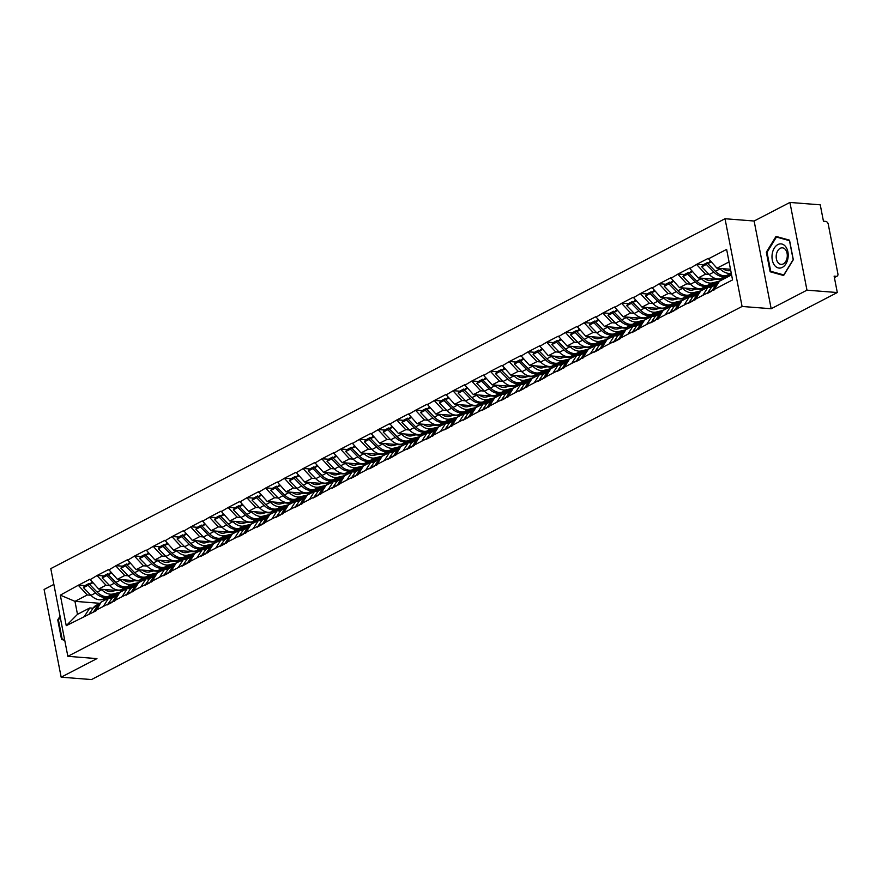 <?xml version="1.0" encoding="UTF-8"?>
<svg xmlns="http://www.w3.org/2000/svg" width="882" height="882" viewBox="0 0 882 882"><rect width="100%" height="100%" fill="white"/><g stroke="black" fill="none" stroke-linecap="round" stroke-linejoin="round"><path stroke-width="1.32" d="M53.868 584.402L44.1 589.463L61.156 677.178L91.496 679.559L837.305 292.537L806.964 290.167L789.919 202.441L754.121 221.018L725.026 218.736L50.792 568.614L67.848 656.329L742.082 306.462L725.026 218.736M789.919 202.441L820.249 204.822L823.446 221.217L825.662 221.393A2.8 1.929 62.6 0 1 828.253 224.193L837.9 273.839A2.8 1.929 62.6 0 1 837.106 276.154L834.394 277.565M100.041 603.321L74.959 601.348L60.318 595.152L66.249 625.68L96.083 610.785L101.198 602.031L108.519 598.228L111.827 598.481M60.318 595.152L78.531 585.13L84.915 585.626M122.609 590.918L98.674 589.044L89.942 579.198L78.531 585.13M90.041 579.728L97.263 575.406L103.646 575.902M141.34 581.194L117.405 579.32L108.673 569.485L97.263 575.406M108.773 570.004L116.005 565.682L122.377 566.178M160.072 571.47L136.148 569.596L127.416 559.761L116.005 565.682M127.515 560.29L134.737 555.958L141.12 556.454M178.814 561.746L154.879 559.883L146.147 550.037L134.737 555.958M146.247 550.566L153.468 546.234L159.851 546.73M197.546 552.033L173.611 550.159L164.879 540.313L153.468 546.234M164.989 540.842L172.21 536.51L178.583 537.017M216.288 542.309L192.353 540.434L183.621 530.589L172.21 536.51M183.721 531.118L190.942 526.786L197.325 527.293M235.02 532.585L211.085 530.71L202.353 520.865L190.942 526.786M202.452 521.394L209.673 517.072L216.057 517.569M253.751 522.861L229.827 520.986L221.084 511.152L209.673 517.072M221.195 511.67L228.416 507.348L234.788 507.845M272.494 513.137L248.559 511.262L239.827 501.428L228.416 507.348M239.926 501.957L247.147 497.624L253.531 498.121M291.225 503.413L267.29 501.538L258.558 491.704L247.147 497.624M258.658 492.233L265.89 487.9L272.262 488.396M309.957 493.7L286.033 491.825L277.29 481.98L265.89 487.9M277.4 482.509L284.621 478.176L291.005 478.683M328.699 483.975L304.764 482.101L296.032 472.256L284.621 478.176M296.132 472.785L303.353 468.452L309.736 468.959M347.431 474.251L323.496 472.377L314.764 462.532L303.353 468.452M314.863 463.061L322.095 458.739L328.468 459.235M366.162 464.527L342.238 462.653L333.495 452.819L322.095 458.739M333.605 453.337L340.827 449.015L347.21 449.511M384.905 454.803L360.97 452.929L352.238 443.095L340.827 449.015M352.337 443.613L359.558 439.291L365.942 439.787M403.636 445.079L379.701 443.205L370.969 433.371L359.558 439.291M371.068 433.9L378.301 429.567L384.673 430.063M422.379 435.355L398.443 433.492L389.712 423.647L378.301 429.567M389.811 424.176L397.032 419.843L403.416 420.35M441.11 425.642L417.175 423.768L408.443 413.923L397.032 419.843M408.542 414.452L415.764 410.119L422.147 410.626M459.842 415.918L435.906 414.044L427.175 404.199L415.764 410.119M427.285 404.728L434.506 400.406L440.879 400.902M478.584 406.194L454.649 404.32L445.917 394.486L434.506 400.406M446.016 395.004L453.238 390.682L459.621 391.178M497.316 396.47L473.38 394.596L464.649 384.761L453.238 390.682M464.748 385.28L471.969 380.958L478.353 381.454M516.047 386.746L492.123 384.872L483.38 375.037L471.969 380.958M483.49 375.567L490.712 371.234L497.095 371.73M534.79 377.022L510.854 375.159L502.123 365.313L490.712 371.234M502.222 365.843L509.443 361.51L515.827 362.006M553.521 367.309L529.586 365.435L520.854 355.589L509.443 361.51M520.953 356.119L528.186 351.786L534.558 352.293M572.253 357.585L548.328 355.711L539.586 345.865L528.186 351.786M539.696 346.394L546.917 342.073L553.301 342.569M590.995 347.861L567.06 345.987L558.328 336.152L546.917 342.073M558.427 336.67L565.649 332.349L572.032 332.845M609.727 338.137L585.791 336.262L577.06 326.428L565.649 332.349M577.159 326.946L584.391 322.625L590.764 323.121M628.458 328.413L604.534 326.538L595.791 316.704L584.391 322.625M595.901 317.233L603.123 312.901L609.506 313.397M647.201 318.689L623.265 316.825L614.534 306.98L603.123 312.901M614.633 307.509L621.854 303.176L628.238 303.673M665.932 308.976L641.997 307.101L633.265 297.256L621.854 303.176M633.364 297.785L640.597 293.452L646.969 293.96M684.675 299.252L660.739 297.377L652.007 287.532L640.597 293.452M652.107 288.061L659.328 283.728L665.712 284.236M703.406 289.528L679.471 287.653L670.739 277.808L659.328 283.728M670.838 278.337L678.06 274.015L684.443 274.511M722.138 279.803L698.213 277.929L689.47 268.095L678.06 274.015M689.581 268.613L696.802 264.291L703.174 264.787M730.494 269.275L716.945 268.205L708.213 258.371L696.802 264.291M708.312 258.9L726.625 249.386L732.556 279.914L714.244 289.417L719.469 281.193L731.586 274.908M95.973 610.256L714.244 289.417M109.611 585.527L106.005 585.24L98.674 589.044M106.005 585.24L97.373 575.924M103.304 606.452L108.519 598.228M128.342 575.803L124.737 575.516L117.405 579.32M114.715 600.532L119.93 592.307L127.262 588.503L130.558 588.757M124.737 575.516L116.104 566.211M122.036 596.728L127.262 588.503M147.074 566.079L143.468 565.803L136.148 569.596M133.447 590.808L138.672 582.583L145.993 578.779L149.29 579.033M143.468 565.803L134.836 556.487M140.778 587.015L145.993 578.779M165.816 556.355L162.211 556.079L154.879 559.883M152.178 581.095L157.404 572.859L164.736 569.055L168.032 569.32M162.211 556.079L153.578 546.763M159.51 577.291L164.736 569.055M184.547 546.631L180.942 546.355L173.611 550.159M170.921 571.371L176.135 563.135L183.467 559.331L186.764 559.596M180.942 546.355L172.31 537.039M178.241 567.567L183.467 559.331M203.279 536.918L199.674 536.631L192.353 540.434M189.652 561.647L194.878 553.411L202.199 549.618L205.495 549.872M199.674 536.631L191.041 527.315M196.984 557.843L202.199 549.618M222.021 527.193L218.416 526.907L211.085 530.71M208.384 551.923L213.609 543.698L220.941 539.894L224.237 540.148M218.416 526.907L209.784 517.591M215.715 548.119L220.941 539.894M240.753 517.469L237.148 517.183L229.827 520.986M227.126 542.198L232.341 533.974L239.672 530.17L242.969 530.424M237.148 517.183L228.515 507.878M234.447 538.395L239.672 530.17M259.495 507.745L255.879 507.459L248.559 511.262M245.858 532.474L251.083 524.25L258.404 520.446L261.7 520.7M255.879 507.459L247.247 498.154M253.189 528.682L258.404 520.446M278.227 498.021L274.622 497.746L267.29 501.538M264.6 522.75L269.815 514.526L277.146 510.722L280.443 510.987M274.622 497.746L265.989 488.43M271.921 518.958L277.146 510.722M296.958 488.297L293.353 488.022L286.033 491.825M283.331 513.037L288.557 504.802L295.878 500.998L299.174 501.263M293.353 488.022L284.721 478.706M290.652 509.234L295.878 500.998M315.701 478.584L312.085 478.298L304.764 482.101M302.063 503.313L307.289 495.078L314.609 491.285L317.906 491.539M312.085 478.298L303.463 468.981M309.395 499.51L314.609 491.285M334.432 468.86L330.827 468.574L323.496 472.377M320.805 493.589L326.02 485.365L333.352 481.561L336.648 481.815M330.827 468.574L322.195 459.257M328.126 489.786L333.352 481.561M353.164 459.136L349.559 458.849L342.238 462.653M339.537 483.865L344.763 475.641L352.083 471.837L355.38 472.091M349.559 458.849L340.926 449.533M346.858 480.062L352.083 471.837M371.906 449.412L368.301 449.125L360.97 452.929M358.268 474.141L363.494 465.917L370.815 462.113L374.122 462.366M368.301 449.125L359.669 439.82M365.6 470.338L370.815 462.113M390.638 439.688L387.033 439.412L379.701 443.205M377.011 464.417L382.226 456.192L389.557 452.389L392.854 452.653M387.033 439.412L378.4 430.096M384.332 460.625L389.557 452.389M409.369 429.964L405.764 429.688L398.443 433.492M395.742 454.704L400.968 446.468L408.289 442.665L411.585 442.929M405.764 429.688L397.132 420.372M403.074 450.9L408.289 442.665M428.112 420.251L424.507 419.964L417.175 423.768M414.474 444.98L419.7 436.744L427.031 432.941L430.328 433.205M424.507 419.964L415.874 410.648M421.805 441.176L427.031 432.941M446.843 410.527L443.238 410.24L435.906 414.044M433.216 435.256L438.431 427.02L445.763 423.228L449.059 423.481M443.238 410.24L434.606 400.924M440.537 431.452L445.763 423.228M465.575 400.803L461.97 400.516L454.649 404.32M451.948 425.532L457.174 417.307L464.494 413.504L467.791 413.757M461.97 400.516L453.337 391.2M459.279 421.728L464.494 413.504M484.317 391.079L480.712 390.792L473.38 394.596M470.679 415.808L475.905 407.583L483.237 403.78L486.533 404.033M480.712 390.792L472.079 381.487M478.011 412.004L483.237 403.78M503.049 381.355L499.444 381.079L492.123 384.872M489.422 406.084L494.637 397.859L501.968 394.056L505.265 394.32M499.444 381.079L490.811 371.763M496.742 402.291L501.968 394.056M521.791 371.631L518.175 371.355L510.854 375.159M508.153 396.371L513.379 388.135L520.7 384.332L523.996 384.596M518.175 371.355L509.542 362.039M515.485 392.567L520.7 384.332M540.523 361.918L536.918 361.631L529.586 365.435M526.896 386.647L532.111 378.411L539.442 374.607L542.739 374.872M536.918 361.631L528.285 352.315M534.216 382.843L539.442 374.607M559.254 352.194L555.649 351.907L548.328 355.711M545.627 376.923L550.853 368.687L558.174 364.894L561.47 365.148M555.649 351.907L547.016 342.591M552.948 373.119L558.174 364.894M577.997 342.47L574.38 342.183L567.06 345.987M564.359 367.199L569.585 358.974L576.905 355.17L580.202 355.424M574.38 342.183L565.759 332.867M571.69 363.395L576.905 355.17M596.728 332.746L593.123 332.459L585.791 336.262M583.101 357.475L588.316 349.25L595.648 345.446L598.944 345.7M593.123 332.459L584.49 323.154M590.422 353.671L595.648 345.446M615.46 323.021L611.854 322.746L604.534 326.538M601.833 347.751L607.059 339.526L614.379 335.722L617.676 335.987M611.854 322.746L603.222 313.43M609.153 343.958L614.379 335.722M634.202 313.297L630.597 313.022L623.265 316.825M620.564 338.038L625.79 329.802L633.111 325.998L636.418 326.263M630.597 313.022L621.964 303.706M627.896 334.234L633.111 325.998M652.934 303.573L649.328 303.298L641.997 307.101M639.307 328.313L644.522 320.078L651.853 316.274L655.15 316.539M649.328 303.298L640.696 293.982M646.627 324.51L651.853 316.274M671.665 293.86L668.06 293.574L660.739 297.377M658.038 318.589L663.264 310.354L670.585 306.561L673.881 306.815M668.06 293.574L659.427 284.258M665.37 314.786L670.585 306.561M690.408 284.136L686.802 283.85L679.471 287.653M676.77 308.865L681.995 300.641L689.327 296.837L692.624 297.091M686.802 283.85L678.17 274.534M684.101 305.062L689.327 296.837M709.139 274.412L705.534 274.126L698.213 277.929M695.512 299.141L700.727 290.917L708.059 287.113L711.355 287.367M705.534 274.126L696.901 264.82M702.833 295.338L708.059 287.113M834.35 277.334L836.334 276.309L834.118 276.132L837.305 292.537M836.334 276.309A2.8 1.929 62.6 0 0 837.106 276.154M729.061 261.921L716.945 268.205M61.156 677.178L96.943 658.611L67.848 656.329M754.121 221.018L771.177 308.733L806.964 290.167M771.177 308.733L742.082 306.462M90.868 595.251L87.263 594.964L74.959 601.348L77.484 614.335L89.788 607.952L93.084 608.205M87.263 594.964L78.63 585.648M84.562 616.176L89.788 607.952M66.249 625.68L77.484 614.335M783.624 275.515L793.315 259.727L789.511 240.169L776.028 236.409L766.337 252.197L770.129 271.755L783.624 275.515M60.042 616.176L57.749 619.903L61.553 639.45L64.739 640.343M773.282 271.998L770.129 271.755M767.075 252.263L766.337 252.197M60.23 617.135L58.444 620.046L62.126 638.987L64.606 639.671L61.553 639.45M58.499 619.958L57.749 619.903M731.553 274.765L724.938 276.375A15.292 10.529 -117.4 0 1 722.347 276.562A15.292 10.529 -117.4 0 1 713.858 272.108L706.339 264.424L701.719 266.827L709.238 274.511A15.292 10.529 -117.4 0 0 717.716 278.966A15.292 10.529 -117.4 0 0 720.318 278.767L727.496 277.025M731.244 273.133L731.123 273.155A15.292 10.529 -117.4 0 1 728.532 273.354A15.292 10.529 -117.4 0 1 720.043 268.9L719.569 268.415M731.476 274.346L726.503 275.559A15.292 10.529 -117.4 0 1 723.902 275.757A15.292 10.529 -117.4 0 1 715.423 271.303L707.904 263.619L710.33 261.072M730.715 270.421L730.142 270.565A12.491 8.6 -117.4 0 1 728.014 270.719A12.491 8.6 -117.4 0 1 722.92 268.679M714.321 289.836L713.119 290.465L717.838 283.739A15.292 10.529 -117.4 0 1 717.959 283.563M711.135 261.943L707.904 263.619M707.011 293.761L711.653 286.948A15.292 10.529 62.6 0 1 714.387 284.511L718.819 282.218A15.292 10.529 -117.4 0 0 716.272 284.544L711.553 291.269L706.934 293.673M708.07 263.321L707.375 262.604L702.756 265.008L701.719 266.827M707.375 262.604L706.339 264.424M715.875 283.739L706.206 286.088A15.292 10.529 -117.4 0 1 703.604 286.286A15.292 10.529 -117.4 0 1 695.126 281.832L687.607 274.148L682.977 276.551L690.496 284.225A15.292 10.529 -117.4 0 0 698.985 288.69A15.292 10.529 -117.4 0 0 701.576 288.491L712.612 285.812M719.569 281.137L712.391 282.879A15.292 10.529 -117.4 0 1 709.789 283.078A15.292 10.529 -117.4 0 1 701.311 278.624L700.837 278.139M717.441 282.935L707.761 285.283A15.292 10.529 -117.4 0 1 705.17 285.481A15.292 10.529 -117.4 0 1 696.681 281.016L689.162 273.332L691.598 270.796M715.523 279.285L711.399 280.289A12.491 8.6 -117.4 0 1 709.282 280.443A12.491 8.6 -117.4 0 1 704.178 278.403M699.106 293.463L694.388 300.189L695.589 299.56M692.392 271.656L689.162 273.332M688.269 303.474L692.921 296.672A15.292 10.529 62.6 0 1 695.655 294.235L700.076 291.942A15.292 10.529 -117.4 0 0 697.541 294.268L692.822 300.994L688.203 303.397M689.338 273.034L688.644 272.329L684.024 274.732L682.977 276.551M688.644 272.329L687.607 274.148M697.144 293.463L687.464 295.812A15.292 10.529 -117.4 0 1 684.873 296.01A15.292 10.529 -117.4 0 1 676.384 291.556L668.865 283.872L664.245 286.264L671.764 293.949A15.292 10.529 -117.4 0 0 680.243 298.414A15.292 10.529 -117.4 0 0 682.844 298.215L693.869 295.536M700.837 290.862L693.649 292.603A15.292 10.529 -117.4 0 1 691.058 292.802A15.292 10.529 -117.4 0 1 682.569 288.348L682.095 287.863M698.709 292.659L689.029 295.007A15.292 10.529 -117.4 0 1 686.439 295.194A15.292 10.529 -117.4 0 1 677.949 290.74L670.43 283.056L672.867 280.52M696.78 289.009L692.668 290.013A12.491 8.6 -117.4 0 1 690.54 290.167A12.491 8.6 -117.4 0 1 685.446 288.116M680.364 303.176L675.645 309.902L676.858 309.284M673.661 281.38L670.43 283.056M669.537 313.198L674.179 306.396A15.292 10.529 62.6 0 1 676.924 303.959L681.345 301.666A15.292 10.529 -117.4 0 0 678.809 303.992L674.091 310.718L669.46 313.121M670.607 282.758L669.912 282.053L665.282 284.456L664.245 286.264M669.912 282.053L668.865 283.872M678.412 303.188L668.732 305.536A15.292 10.529 -117.4 0 1 666.142 305.734A15.292 10.529 -117.4 0 1 657.652 301.28L650.133 293.596L645.514 295.988L653.033 303.673A15.292 10.529 -117.4 0 0 661.511 308.127A15.292 10.529 -117.4 0 0 664.113 307.939L675.138 305.26M682.095 300.586L674.917 302.328A15.292 10.529 -117.4 0 1 672.327 302.526A15.292 10.529 -117.4 0 1 663.837 298.061L663.363 297.587M679.967 302.372L670.298 304.731A15.292 10.529 -117.4 0 1 667.696 304.918A15.292 10.529 -117.4 0 1 659.218 300.464L651.699 292.78L654.124 290.244M678.049 298.733L673.925 299.726A12.491 8.6 -117.4 0 1 671.808 299.891A12.491 8.6 -117.4 0 1 666.715 297.84M661.632 312.901L656.914 319.626L658.115 319.008M654.929 291.104L651.699 292.78M650.806 322.922L655.447 316.109A15.292 10.529 62.6 0 1 658.181 313.683L662.614 311.379A15.292 10.529 -117.4 0 0 660.067 313.716L655.348 320.442L650.729 322.834M651.864 292.482L651.17 291.777L646.55 294.18L645.514 295.988M651.17 291.777L650.133 293.596M659.67 312.912L650.001 315.26A15.292 10.529 -117.4 0 1 647.399 315.458A15.292 10.529 -117.4 0 1 638.921 310.993L631.402 303.309L626.771 305.712L634.29 313.397A15.292 10.529 -117.4 0 0 642.78 317.851A15.292 10.529 -117.4 0 0 645.37 317.663L656.406 314.973M663.363 310.31L656.186 312.052A15.292 10.529 -117.4 0 1 653.584 312.239A15.292 10.529 -117.4 0 1 645.106 307.785L644.632 307.3M661.235 312.096L651.555 314.444A15.292 10.529 -117.4 0 1 648.965 314.642A15.292 10.529 -117.4 0 1 640.475 310.188L632.956 302.504L635.393 299.968M659.317 308.457L655.194 309.45A12.491 8.6 -117.4 0 1 653.077 309.615A12.491 8.6 -117.4 0 1 647.972 307.564M642.901 322.625L638.182 329.35L639.384 328.721M636.187 300.828L632.956 302.504M632.063 332.646L636.716 325.833A15.292 10.529 62.6 0 1 639.45 323.407L643.871 321.103A15.292 10.529 -117.4 0 0 641.335 323.44L636.617 330.166L631.997 332.558M633.133 302.206L632.438 301.501L627.819 303.893L626.771 305.712M632.438 301.501L631.402 303.309M640.938 322.636L631.258 324.984A15.292 10.529 -117.4 0 1 628.668 325.171A15.292 10.529 -117.4 0 1 620.178 320.717L612.659 313.033L608.04 315.436L615.559 323.121A15.292 10.529 -117.4 0 0 624.037 327.575A15.292 10.529 -117.4 0 0 626.639 327.376L637.664 324.697M644.632 320.023L637.443 321.776A15.292 10.529 -117.4 0 1 634.853 321.963A15.292 10.529 -117.4 0 1 626.363 317.509L625.889 317.024M642.493 321.82L632.824 324.168A15.292 10.529 -117.4 0 1 630.222 324.367A15.292 10.529 -117.4 0 1 621.744 319.912L614.225 312.228L616.65 309.692M640.575 318.17L636.462 319.174A12.491 8.6 -117.4 0 1 634.334 319.339A12.491 8.6 -117.4 0 1 629.241 317.288M620.652 338.445L619.44 339.074L624.158 332.349A15.292 10.529 -117.4 0 1 624.28 332.172M617.455 310.552L614.225 312.228M613.332 342.37L617.973 335.557A15.292 10.529 62.6 0 1 620.719 333.12L625.14 330.827M614.39 311.93L613.707 311.225L609.076 313.617L608.04 315.436M613.707 311.225L612.659 313.033M617.951 339.967L622.604 333.153A15.292 10.529 -117.4 0 1 625.14 330.838M617.885 339.879L613.255 342.282M774.451 265.195A12.128 8.081 -85.5 0 0 785.928 263.839A12.128 8.081 -85.5 0 0 785.752 246.773A12.128 8.081 -85.5 0 0 774.275 248.129A12.128 8.081 -85.5 0 0 774.451 265.195M777.869 262.417A8.302 5.535 -85.5 0 0 781.088 264.391A8.302 5.535 -85.5 0 0 786.755 259.176A8.302 5.535 -85.5 0 0 785.608 249.804A8.302 5.535 -85.5 0 0 782.389 247.842A8.302 5.535 -85.5 0 0 776.722 253.046A8.302 5.535 -85.5 0 0 777.869 262.417M776.425 237.037L789.489 240.687L793.172 259.628L783.778 274.919L770.714 271.281L767.031 252.34L776.425 237.037L779.004 237.247M622.207 332.349L612.527 334.708A15.292 10.529 -117.4 0 1 609.925 334.895A15.292 10.529 -117.4 0 1 601.447 330.441L593.928 322.757L589.308 325.16L596.816 332.845A15.292 10.529 -117.4 0 0 605.306 337.299A15.292 10.529 -117.4 0 0 607.896 337.1L618.932 334.421M625.889 329.747L618.712 331.489A15.292 10.529 -117.4 0 1 616.11 331.687A15.292 10.529 -117.4 0 1 607.632 327.233L607.158 326.748M623.761 331.544L614.081 333.892A15.292 10.529 -117.4 0 1 611.491 334.091A15.292 10.529 -117.4 0 1 603.001 329.636L595.493 321.952L597.919 319.405M621.843 327.895L617.72 328.898A12.491 8.6 -117.4 0 1 615.603 329.052A12.491 8.6 -117.4 0 1 610.509 327.013M601.91 348.17L600.708 348.798L605.427 342.073A15.292 10.529 -117.4 0 1 605.548 341.896M598.724 320.276L595.493 321.952M594.6 352.094L599.242 345.281A15.292 10.529 62.6 0 1 601.976 342.844L606.408 340.551M595.659 321.654L594.964 320.938L590.345 323.341L589.308 325.16M594.964 320.938L593.928 322.757M599.22 349.691L603.861 342.877A15.292 10.529 -117.4 0 1 606.397 340.562M599.143 349.603L594.523 352.006M603.464 342.073L593.795 344.421A15.292 10.529 -117.4 0 1 591.194 344.619A15.292 10.529 -117.4 0 1 582.715 340.165L575.196 332.481L570.566 334.884L578.085 342.569A15.292 10.529 -117.4 0 0 586.574 347.023A15.292 10.529 -117.4 0 0 589.165 346.824L600.201 344.145M607.158 339.471L599.981 341.213A15.292 10.529 -117.4 0 1 597.379 341.411A15.292 10.529 -117.4 0 1 588.9 336.957L588.426 336.472M605.03 341.268L595.35 343.616A15.292 10.529 -117.4 0 1 592.759 343.815A15.292 10.529 -117.4 0 1 584.27 339.35L576.751 331.676L579.187 329.129M603.112 337.619L598.988 338.622A12.491 8.6 -117.4 0 1 596.871 338.776A12.491 8.6 -117.4 0 1 591.767 336.737M583.178 357.894L581.977 358.522L586.684 351.797A15.292 10.529 -117.4 0 1 586.817 351.62M579.981 329.989L576.751 331.676M575.858 361.807L580.499 355.005A15.292 10.529 62.6 0 1 583.245 352.568L587.666 350.275A15.292 10.529 -117.4 0 0 585.13 352.602L580.411 359.327L575.792 361.73M576.927 331.367L576.233 330.662L571.613 333.065L570.566 334.884M576.233 330.662L575.196 332.481M584.733 351.797L575.053 354.145A15.292 10.529 -117.4 0 1 572.462 354.344A15.292 10.529 -117.4 0 1 563.973 349.889L556.454 342.205L551.834 344.597L559.353 352.282A15.292 10.529 -117.4 0 0 567.832 356.747A15.292 10.529 -117.4 0 0 570.433 356.548L581.458 353.869M588.426 349.195L581.238 350.937A15.292 10.529 -117.4 0 1 578.647 351.135A15.292 10.529 -117.4 0 1 570.158 346.681L569.684 346.196M586.287 350.992L576.619 353.34A15.292 10.529 -117.4 0 1 574.017 353.528A15.292 10.529 -117.4 0 1 565.538 349.074L558.019 341.389L560.445 338.853M584.369 347.343L580.257 348.346A12.491 8.6 -117.4 0 1 578.129 348.5A12.491 8.6 -117.4 0 1 573.035 346.45M564.447 367.618L563.234 368.246L567.953 361.51A15.292 10.529 -117.4 0 1 568.074 361.344M561.25 339.713L558.019 341.389M557.126 371.531L561.768 364.729A15.292 10.529 62.6 0 1 564.513 362.293L568.934 359.999A15.292 10.529 -117.4 0 0 566.387 362.326L561.68 369.051L557.049 371.454M558.185 341.091L557.501 340.386L552.871 342.789L551.834 344.597M557.501 340.386L556.454 342.205M565.99 361.521L556.322 363.869A15.292 10.529 -117.4 0 1 553.72 364.068A15.292 10.529 -117.4 0 1 545.241 359.613L537.722 351.929L533.092 354.321L540.611 362.006A15.292 10.529 -117.4 0 0 549.1 366.46A15.292 10.529 -117.4 0 0 551.691 366.273L562.727 363.593M569.684 358.919L562.507 360.661A15.292 10.529 -117.4 0 1 559.905 360.859A15.292 10.529 -117.4 0 1 551.426 356.394L550.952 355.92M567.556 360.705L557.876 363.064A15.292 10.529 -117.4 0 1 555.285 363.252A15.292 10.529 -117.4 0 1 546.796 358.798L539.277 351.113L541.713 348.577M565.638 357.067L561.514 358.07A12.491 8.6 -117.4 0 1 559.397 358.224A12.491 8.6 -117.4 0 1 554.304 356.174M549.221 371.234L544.503 377.959L545.704 377.342M542.518 349.437L539.277 351.113M538.395 381.256L543.036 374.442A15.292 10.529 62.6 0 1 545.771 372.017L550.192 369.723A15.292 10.529 -117.4 0 0 547.656 372.05L542.937 378.775L538.318 381.167M539.453 350.815L538.759 350.11L534.139 352.513L533.092 354.321M538.759 350.11L537.722 351.929M547.259 371.245L537.579 373.593A15.292 10.529 -117.4 0 1 534.988 373.792A15.292 10.529 -117.4 0 1 526.499 369.326L518.991 361.653L514.36 364.046L521.879 371.73A15.292 10.529 -117.4 0 0 530.369 376.184A15.292 10.529 -117.4 0 0 532.96 375.997L543.996 373.318M550.952 368.643L543.764 370.385A15.292 10.529 -117.4 0 1 541.173 370.572A15.292 10.529 -117.4 0 1 532.684 366.118L532.21 365.633M548.825 370.429L539.145 372.777A15.292 10.529 -117.4 0 1 536.554 372.976A15.292 10.529 -117.4 0 1 528.064 368.522L520.545 360.837L522.982 358.301M546.906 366.791L542.783 367.783A12.491 8.6 -117.4 0 1 540.666 367.948A12.491 8.6 -117.4 0 1 535.561 365.898M530.479 380.958L525.76 387.683L526.973 387.055M523.776 359.161L520.545 360.837M519.652 390.98L524.294 384.166A15.292 10.529 62.6 0 1 527.039 381.741L531.46 379.436A15.292 10.529 -117.4 0 0 528.924 381.774L524.206 388.499L519.575 390.891M520.722 360.54L520.027 359.834L515.397 362.226L514.36 364.046M520.027 359.834L518.991 361.653M528.527 380.969L518.848 383.317A15.292 10.529 -117.4 0 1 516.257 383.505A15.292 10.529 -117.4 0 1 507.767 379.051L500.248 371.366L495.629 373.77L503.148 381.454A15.292 10.529 -117.4 0 0 511.626 385.908A15.292 10.529 -117.4 0 0 514.228 385.71L525.253 383.031M532.221 378.356L525.033 380.109A15.292 10.529 -117.4 0 1 522.442 380.296A15.292 10.529 -117.4 0 1 513.952 375.842L513.478 375.357M530.082 380.153L520.413 382.501A15.292 10.529 -117.4 0 1 517.811 382.7A15.292 10.529 -117.4 0 1 509.333 378.246L501.814 370.561L504.239 368.026M528.164 376.504L524.051 377.507A12.491 8.6 -117.4 0 1 521.923 377.672A12.491 8.6 -117.4 0 1 516.83 375.622M511.747 390.682L507.029 397.407L508.23 396.779M505.044 368.885L501.814 370.561M500.921 400.704L505.562 393.89A15.292 10.529 62.6 0 1 508.308 391.454L512.729 389.16A15.292 10.529 -117.4 0 0 510.182 391.487L505.463 398.223L500.844 400.615M501.979 370.264L501.296 369.558L496.665 371.95L495.629 373.77M501.296 369.558L500.248 371.366M509.785 390.682L500.116 393.041A15.292 10.529 -117.4 0 1 497.514 393.229A15.292 10.529 -117.4 0 1 489.036 388.775L481.517 381.09L476.886 383.494L484.405 391.178A15.292 10.529 -117.4 0 0 492.895 395.632A15.292 10.529 -117.4 0 0 495.486 395.434L506.522 392.755M513.478 388.08L506.301 389.822A15.292 10.529 -117.4 0 1 503.699 390.02A15.292 10.529 -117.4 0 1 495.221 385.566L494.747 385.081M511.351 389.877L501.671 392.225A15.292 10.529 -117.4 0 1 499.08 392.424A15.292 10.529 -117.4 0 1 490.59 387.97L483.071 380.285L485.508 377.739M509.432 386.228L505.309 387.231A12.491 8.6 -117.4 0 1 503.192 387.385A12.491 8.6 -117.4 0 1 498.087 385.346M493.016 400.406L488.297 407.131L489.499 406.503M486.302 378.61L483.071 380.285M482.178 410.428L486.831 403.614A15.292 10.529 62.6 0 1 489.565 401.178L493.986 398.885A15.292 10.529 -117.4 0 0 491.45 401.211L486.732 407.936L482.112 410.339M483.248 379.988L482.553 379.271L477.934 381.674L476.886 383.494M482.553 379.271L481.517 381.09M491.053 400.406L481.374 402.754A15.292 10.529 -117.4 0 1 478.783 402.953A15.292 10.529 -117.4 0 1 470.293 398.499L462.774 390.814L458.155 393.218L465.674 400.902A15.292 10.529 -117.4 0 0 474.163 405.356A15.292 10.529 -117.4 0 0 476.754 405.158L487.779 402.479M494.747 397.804L487.559 399.546A15.292 10.529 -117.4 0 1 484.968 399.744A15.292 10.529 -117.4 0 1 476.478 395.29L476.004 394.805M492.619 399.601L482.939 401.949A15.292 10.529 -117.4 0 1 480.348 402.148A15.292 10.529 -117.4 0 1 471.859 397.683L464.34 390.009L466.776 387.463M490.69 395.952L486.577 396.955A12.491 8.6 -117.4 0 1 484.461 397.109A12.491 8.6 -117.4 0 1 479.356 395.07M470.768 416.227L469.555 416.855L474.273 410.13A15.292 10.529 -117.4 0 1 474.395 409.954M467.57 388.323L464.34 390.009M463.447 420.141L468.088 413.338A15.292 10.529 62.6 0 1 470.834 410.902L475.255 408.609A15.292 10.529 -117.4 0 0 472.719 410.935L468 417.66L463.37 420.064M464.516 389.701L463.822 388.995L459.191 391.399L458.155 393.218M463.822 388.995L462.774 390.814M472.322 410.13L462.642 412.478A15.292 10.529 -117.4 0 1 460.051 412.677A15.292 10.529 -117.4 0 1 451.562 408.223L444.043 400.538L439.423 402.942L446.942 410.615A15.292 10.529 -117.4 0 0 455.421 415.08A15.292 10.529 -117.4 0 0 458.023 414.882L469.048 412.203M476.015 407.528L468.827 409.27A15.292 10.529 -117.4 0 1 466.236 409.469A15.292 10.529 -117.4 0 1 457.747 405.014L457.273 404.529M473.877 409.325L464.208 411.673A15.292 10.529 -117.4 0 1 461.606 411.861A15.292 10.529 -117.4 0 1 453.127 407.407L445.608 399.722L448.034 397.187M471.958 405.676L467.846 406.679A12.491 8.6 -117.4 0 1 465.718 406.834A12.491 8.6 -117.4 0 1 460.625 404.783M452.025 425.951L450.823 426.579L455.542 419.854A15.292 10.529 -117.4 0 1 455.663 419.678M448.839 398.047L445.608 399.722M444.715 429.865L449.357 423.062A15.292 10.529 62.6 0 1 452.091 420.626L456.523 418.333M445.774 399.425L445.079 398.719L440.46 401.123L439.423 402.942M445.079 398.719L444.043 400.538M449.335 427.472L453.976 420.659A15.292 10.529 -117.4 0 1 456.512 418.333M449.258 427.384L444.638 429.788M453.58 419.854L443.911 422.202A15.292 10.529 -117.4 0 1 441.309 422.401A15.292 10.529 -117.4 0 1 432.83 417.947L425.311 410.262L420.681 412.655L428.2 420.339A15.292 10.529 -117.4 0 0 436.689 424.793A15.292 10.529 -117.4 0 0 439.28 424.606L450.316 421.927M457.273 417.252L450.096 418.994A15.292 10.529 -117.4 0 1 447.494 419.193A15.292 10.529 -117.4 0 1 439.015 414.727L438.541 414.253M455.145 419.038L445.465 421.398A15.292 10.529 -117.4 0 1 442.874 421.585A15.292 10.529 -117.4 0 1 434.385 417.131L426.866 409.446L429.302 406.911M453.227 415.4L449.103 416.403A12.491 8.6 -117.4 0 1 446.987 416.558A12.491 8.6 -117.4 0 1 441.882 414.507M436.81 429.567L432.092 436.292L433.294 435.675M430.096 407.771L426.866 409.446M425.973 439.589L430.625 432.775A15.292 10.529 62.6 0 1 433.36 430.35L437.781 428.057A15.292 10.529 -117.4 0 0 435.245 430.383L430.526 437.108L425.907 439.501M427.042 409.149L426.348 408.443L421.728 410.847L420.681 412.655M426.348 408.443L425.311 410.262M434.848 429.578L425.168 431.926A15.292 10.529 -117.4 0 1 422.577 432.125A15.292 10.529 -117.4 0 1 414.088 427.66L406.569 419.986L401.949 422.379L409.469 430.063A15.292 10.529 -117.4 0 0 417.947 434.517A15.292 10.529 -117.4 0 0 420.549 434.33L431.574 431.651M438.541 426.976L431.353 428.718A15.292 10.529 -117.4 0 1 428.762 428.917A15.292 10.529 -117.4 0 1 420.273 424.451L419.799 423.966M436.414 428.762L426.734 431.111A15.292 10.529 -117.4 0 1 424.132 431.309A15.292 10.529 -117.4 0 1 415.654 426.855L408.134 419.171L410.571 416.635M434.484 425.124L430.372 426.116A12.491 8.6 -117.4 0 1 428.244 426.282A12.491 8.6 -117.4 0 1 423.151 424.231M414.562 445.388L413.349 446.016L418.068 439.291A15.292 10.529 -117.4 0 1 418.189 439.126M411.365 417.495L408.134 419.171M407.241 449.313L411.883 442.499A15.292 10.529 62.6 0 1 414.628 440.074L419.049 437.77M408.311 418.873L407.616 418.167L402.986 420.56L401.949 422.379M407.616 418.167L406.569 419.986M411.861 446.909L416.513 440.107A15.292 10.529 -117.4 0 1 419.049 437.781M411.795 446.832L407.164 449.225M416.117 439.302L406.437 441.65A15.292 10.529 -117.4 0 1 403.846 441.838A15.292 10.529 -117.4 0 1 395.357 437.384L387.837 429.699L383.218 432.103L390.737 439.787A15.292 10.529 -117.4 0 0 399.215 444.241A15.292 10.529 -117.4 0 0 401.817 444.043L412.842 441.364M419.799 436.689L412.622 438.442A15.292 10.529 -117.4 0 1 410.031 438.63A15.292 10.529 -117.4 0 1 401.542 434.176L401.067 433.69M417.671 438.486L408.002 440.835A15.292 10.529 -117.4 0 1 405.4 441.033A15.292 10.529 -117.4 0 1 396.922 436.579L389.403 428.895L391.828 426.359M415.753 434.837L411.629 435.84A12.491 8.6 -117.4 0 1 409.513 436.006A12.491 8.6 -117.4 0 1 404.419 433.955M399.337 449.015L394.618 455.74L395.82 455.112M392.633 427.219L389.403 428.895M388.51 459.037L393.152 452.223A15.292 10.529 62.6 0 1 395.886 449.787L400.318 447.494A15.292 10.529 -117.4 0 0 397.771 449.831L393.052 456.556L388.433 458.949M389.568 428.597L388.874 427.891L384.254 430.284L383.218 432.103M388.874 427.891L387.837 429.699M397.374 449.015L387.705 451.375A15.292 10.529 -117.4 0 1 385.103 451.562A15.292 10.529 -117.4 0 1 376.625 447.108L369.106 439.423L364.475 441.827L371.995 449.511A15.292 10.529 -117.4 0 0 380.484 453.965A15.292 10.529 -117.4 0 0 383.075 453.767L394.111 451.088M401.067 446.413L393.89 448.166A15.292 10.529 -117.4 0 1 391.288 448.354A15.292 10.529 -117.4 0 1 382.81 443.9L382.336 443.414M398.94 448.21L389.26 450.559A15.292 10.529 -117.4 0 1 386.669 450.757A15.292 10.529 -117.4 0 1 378.18 446.303L370.661 438.619L373.097 436.083M397.021 444.561L392.898 445.564A12.491 8.6 -117.4 0 1 390.781 445.73A12.491 8.6 -117.4 0 1 385.677 443.679M380.594 458.739L375.886 465.464L377.088 464.836M373.891 436.943L370.661 438.619M369.767 468.761L374.409 461.947A15.292 10.529 62.6 0 1 377.154 459.511L381.575 457.218A15.292 10.529 -117.4 0 0 379.04 459.544L374.321 466.269L369.701 468.673M370.837 438.321L370.142 437.604L365.523 440.008L364.475 441.827M370.142 437.604L369.106 439.423M378.643 458.739L368.963 461.088A15.292 10.529 -117.4 0 1 366.372 461.286A15.292 10.529 -117.4 0 1 357.883 456.832L350.363 449.147L345.744 451.551L353.263 459.235A15.292 10.529 -117.4 0 0 361.741 463.689A15.292 10.529 -117.4 0 0 364.343 463.491L375.368 460.812M382.336 456.137L375.148 457.879A15.292 10.529 -117.4 0 1 372.557 458.078A15.292 10.529 -117.4 0 1 364.068 453.624L363.593 453.139M380.197 457.934L370.528 460.283A15.292 10.529 -117.4 0 1 367.926 460.481A15.292 10.529 -117.4 0 1 359.448 456.016L351.929 448.343L354.355 445.796M378.279 454.285L374.166 455.288A12.491 8.6 -117.4 0 1 372.039 455.443A12.491 8.6 -117.4 0 1 366.945 453.403M361.863 468.463L357.144 475.189L358.357 474.56M355.159 446.667L351.929 448.343M351.036 478.474L355.678 471.672A15.292 10.529 62.6 0 1 358.423 469.235L362.844 466.942A15.292 10.529 -117.4 0 0 360.308 469.268L355.589 475.993L350.959 478.397M352.094 448.034L351.411 447.328L346.78 449.732L345.744 451.551M351.411 447.328L350.363 449.147M359.911 468.463L350.231 470.812A15.292 10.529 -117.4 0 1 347.629 471.01A15.292 10.529 -117.4 0 1 339.151 466.556L331.632 458.872L327.013 461.275L334.521 468.948A15.292 10.529 -117.4 0 0 343.01 473.413A15.292 10.529 -117.4 0 0 345.601 473.215L356.637 470.536M363.593 465.861L356.416 467.603A15.292 10.529 -117.4 0 1 353.814 467.802A15.292 10.529 -117.4 0 1 345.336 463.348L344.862 462.863M361.466 467.658L351.786 470.007A15.292 10.529 -117.4 0 1 349.195 470.205A15.292 10.529 -117.4 0 1 340.706 465.74L333.198 458.056L335.623 455.52M359.547 464.009L355.424 465.012A12.491 8.6 -117.4 0 1 353.307 465.167A12.491 8.6 -117.4 0 1 348.214 463.127M343.131 478.187L338.412 484.913L339.614 484.284M336.428 456.38L333.198 458.056M332.305 488.198L336.946 481.396A15.292 10.529 62.6 0 1 339.68 478.959L344.112 476.666A15.292 10.529 -117.4 0 0 341.566 478.992L336.847 485.717L332.227 488.121M333.363 457.758L332.668 457.052L328.049 459.456L327.013 461.275M332.668 457.052L331.632 458.872M341.169 478.187L331.489 480.536A15.292 10.529 -117.4 0 1 328.898 480.734A15.292 10.529 -117.4 0 1 320.42 476.28L312.901 468.596L308.27 470.988L315.789 478.672A15.292 10.529 -117.4 0 0 324.278 483.127A15.292 10.529 -117.4 0 0 326.869 482.939L337.905 480.26M344.862 475.585L337.685 477.327A15.292 10.529 -117.4 0 1 335.083 477.526A15.292 10.529 -117.4 0 1 326.605 473.072L326.131 472.587M342.734 477.371L333.054 479.731A15.292 10.529 -117.4 0 1 330.463 479.918A15.292 10.529 -117.4 0 1 321.974 475.464L314.455 467.78L316.892 465.244M340.816 473.733L336.692 474.737A12.491 8.6 -117.4 0 1 334.576 474.891A12.491 8.6 -117.4 0 1 329.471 472.84M320.883 494.008L319.681 494.626L324.389 487.9A15.292 10.529 -117.4 0 1 324.521 487.735M317.685 466.104L314.455 467.78M313.562 497.922L318.204 491.12A15.292 10.529 62.6 0 1 320.949 488.683L325.37 486.39A15.292 10.529 -117.4 0 0 322.834 488.716L318.115 495.441L313.496 497.845M314.631 467.482L313.937 466.776L309.317 469.18L308.27 470.988M313.937 466.776L312.901 468.596M322.437 487.911L312.757 490.26A15.292 10.529 -117.4 0 1 310.166 490.458A15.292 10.529 -117.4 0 1 301.677 485.993L294.158 478.32L289.539 480.712L297.058 488.396A15.292 10.529 -117.4 0 0 305.536 492.851A15.292 10.529 -117.4 0 0 308.138 492.663L319.163 489.984M326.131 485.309L318.942 487.051A15.292 10.529 -117.4 0 1 316.351 487.25A15.292 10.529 -117.4 0 1 307.862 482.785L307.388 482.3M323.992 487.096L314.323 489.455A15.292 10.529 -117.4 0 1 311.721 489.642A15.292 10.529 -117.4 0 1 303.243 485.188L295.724 477.504L298.149 474.968M322.073 483.457L317.961 484.45A12.491 8.6 -117.4 0 1 315.833 484.615A12.491 8.6 -117.4 0 1 310.74 482.564M302.151 503.721L300.938 504.35L305.657 497.624A15.292 10.529 -117.4 0 1 305.778 497.459M298.954 475.828L295.724 477.504M294.831 507.646L299.472 500.833A15.292 10.529 62.6 0 1 302.217 498.407L306.638 496.103M295.889 477.206L295.205 476.5L290.575 478.893L289.539 480.712M295.205 476.5L294.158 478.32M299.45 505.243L304.092 498.44A15.292 10.529 -117.4 0 1 306.627 496.114M299.384 505.166L294.753 507.558M303.695 497.635L294.026 499.984A15.292 10.529 -117.4 0 1 291.424 500.182A15.292 10.529 -117.4 0 1 282.946 495.717L275.427 488.033L270.796 490.436L278.315 498.121A15.292 10.529 -117.4 0 0 286.804 502.575A15.292 10.529 -117.4 0 0 289.395 502.376L300.431 499.697M307.388 495.023L300.211 496.775A15.292 10.529 -117.4 0 1 297.609 496.963A15.292 10.529 -117.4 0 1 289.131 492.509L288.657 492.024M305.26 496.82L295.58 499.168A15.292 10.529 -117.4 0 1 292.989 499.366A15.292 10.529 -117.4 0 1 284.5 494.912L276.981 487.228L279.418 484.692M303.342 493.181L299.219 494.174A12.491 8.6 -117.4 0 1 297.102 494.339A12.491 8.6 -117.4 0 1 292.008 492.288M286.926 507.348L282.207 514.074L283.409 513.445M280.222 485.552L276.981 487.228M276.088 517.37L280.741 510.557A15.292 10.529 62.6 0 1 283.475 508.12L287.896 505.827A15.292 10.529 -117.4 0 0 285.36 508.164L280.641 514.89L276.022 517.282M277.157 486.93L276.463 486.225L271.843 488.617L270.796 490.436M276.463 486.225L275.427 488.033M284.963 507.348L275.283 509.708A15.292 10.529 -117.4 0 1 272.692 509.895A15.292 10.529 -117.4 0 1 264.203 505.441L256.684 497.757L252.065 500.16L259.584 507.845A15.292 10.529 -117.4 0 0 268.073 512.299A15.292 10.529 -117.4 0 0 270.664 512.1L281.7 509.421M288.657 504.747L281.468 506.5A15.292 10.529 -117.4 0 1 278.877 506.687A15.292 10.529 -117.4 0 1 270.388 502.233L269.914 501.748M286.529 506.544L276.849 508.892A15.292 10.529 -117.4 0 1 274.258 509.09A15.292 10.529 -117.4 0 1 265.769 504.636L258.25 496.952L260.686 494.416M284.599 502.894L280.487 503.898A12.491 8.6 -117.4 0 1 278.37 504.063A12.491 8.6 -117.4 0 1 273.266 502.012M264.677 523.169L263.464 523.798L268.183 517.072A15.292 10.529 -117.4 0 1 268.315 516.896M261.48 495.276L258.25 496.952M257.357 527.094L261.998 520.281A15.292 10.529 62.6 0 1 264.743 517.844L269.164 515.551M258.426 496.654L257.731 495.949L253.101 498.341L252.065 500.16M257.731 495.949L256.684 497.757M261.987 524.691L266.629 517.877A15.292 10.529 -117.4 0 1 269.164 515.562M261.91 524.603L257.279 527.006M266.232 517.072L256.552 519.432A15.292 10.529 -117.4 0 1 253.961 519.619A15.292 10.529 -117.4 0 1 245.472 515.165L237.953 507.481L233.333 509.884L240.852 517.569A15.292 10.529 -117.4 0 0 249.33 522.023A15.292 10.529 -117.4 0 0 251.932 521.824L262.957 519.145M269.925 514.471L262.737 516.213A15.292 10.529 -117.4 0 1 260.146 516.411A15.292 10.529 -117.4 0 1 251.657 511.957L251.183 511.472M267.786 516.268L258.117 518.616A15.292 10.529 -117.4 0 1 255.515 518.814A15.292 10.529 -117.4 0 1 247.037 514.349L239.518 506.676L241.944 504.129M265.868 512.618L261.756 513.622A12.491 8.6 -117.4 0 1 259.628 513.776A12.491 8.6 -117.4 0 1 254.534 511.736M249.452 526.797L244.733 533.522L245.935 532.893M242.748 505L239.518 506.676M238.625 536.818L243.267 530.005A15.292 10.529 62.6 0 1 246.012 527.568L250.433 525.275A15.292 10.529 -117.4 0 0 247.886 527.601L243.167 534.327L238.548 536.73M239.684 506.367L239 505.662L234.369 508.065L233.333 509.884M239 505.662L237.953 507.481M247.489 526.797L237.82 529.145A15.292 10.529 -117.4 0 1 235.218 529.343A15.292 10.529 -117.4 0 1 226.74 524.889L219.221 517.205L214.591 519.608L222.11 527.282A15.292 10.529 -117.4 0 0 230.599 531.747A15.292 10.529 -117.4 0 0 233.19 531.548L244.226 528.869M251.183 524.195L244.005 525.937A15.292 10.529 -117.4 0 1 241.403 526.135A15.292 10.529 -117.4 0 1 232.925 521.681L232.451 521.196M249.055 525.992L239.375 528.34A15.292 10.529 -117.4 0 1 236.784 528.538A15.292 10.529 -117.4 0 1 228.295 524.073L220.776 516.389L223.212 513.853M247.136 522.342L243.013 523.346A12.491 8.6 -117.4 0 1 240.896 523.5A12.491 8.6 -117.4 0 1 235.792 521.46M230.72 536.521L226.001 543.246L227.203 542.617M224.006 514.713L220.776 516.389M219.883 546.531L224.535 539.729A15.292 10.529 62.6 0 1 227.269 537.292L231.69 534.999A15.292 10.529 -117.4 0 0 229.155 537.325L224.436 544.051L219.816 546.454M220.952 516.091L220.257 515.386L215.638 517.789L214.591 519.608M220.257 515.386L219.221 517.205M228.758 536.521L219.078 538.869A15.292 10.529 -117.4 0 1 216.487 539.067A15.292 10.529 -117.4 0 1 207.998 534.613L200.479 526.929L195.859 529.321L203.378 537.006A15.292 10.529 -117.4 0 0 211.867 541.471A15.292 10.529 -117.4 0 0 214.458 541.272L225.483 538.593M232.451 533.919L225.263 535.661A15.292 10.529 -117.4 0 1 222.672 535.859A15.292 10.529 -117.4 0 1 214.183 531.405L213.709 530.92M230.323 535.716L220.643 538.064A15.292 10.529 -117.4 0 1 218.052 538.252A15.292 10.529 -117.4 0 1 209.563 533.797L202.044 526.113L204.481 523.577M228.394 532.067L224.282 533.07A12.491 8.6 -117.4 0 1 222.165 533.224A12.491 8.6 -117.4 0 1 217.06 531.173M211.978 546.234L207.259 552.959L208.472 552.341M205.274 524.437L202.044 526.113M201.151 556.255L205.793 549.453A15.292 10.529 62.6 0 1 208.538 547.016L212.959 544.723A15.292 10.529 -117.4 0 0 210.423 547.049L205.704 553.775L201.074 556.178M202.221 525.815L201.526 525.11L196.895 527.513L195.859 529.321M201.526 525.11L200.479 526.929M210.026 546.245L200.346 548.593A15.292 10.529 -117.4 0 1 197.755 548.791A15.292 10.529 -117.4 0 1 189.266 544.326L181.747 536.653L177.128 539.045L184.647 546.73A15.292 10.529 -117.4 0 0 193.125 551.184A15.292 10.529 -117.4 0 0 195.727 550.996L206.752 548.317M213.72 543.643L206.531 545.385A15.292 10.529 -117.4 0 1 203.94 545.583A15.292 10.529 -117.4 0 1 195.451 541.118L194.977 540.633M211.581 545.429L201.912 547.788A15.292 10.529 -117.4 0 1 199.31 547.976A15.292 10.529 -117.4 0 1 190.832 543.521L183.313 535.837L185.738 533.301M209.662 541.791L205.55 542.783A12.491 8.6 -117.4 0 1 203.422 542.948A12.491 8.6 -117.4 0 1 198.329 540.898M189.729 562.066L188.528 562.683L193.246 555.958A15.292 10.529 -117.4 0 1 193.367 555.792M186.543 534.161L183.313 535.837M182.42 565.979L187.061 559.166A15.292 10.529 62.6 0 1 189.795 556.74L194.227 554.436A15.292 10.529 -117.4 0 0 191.681 556.774L186.962 563.499L182.342 565.891M183.478 535.539L182.783 534.834L178.164 537.237L177.128 539.045M182.783 534.834L181.747 536.653M191.284 555.969L181.615 558.317A15.292 10.529 -117.4 0 1 179.013 558.515A15.292 10.529 -117.4 0 1 170.535 554.05L163.016 546.366L158.385 548.769L165.904 556.454A15.292 10.529 -117.4 0 0 174.393 560.908A15.292 10.529 -117.4 0 0 176.984 560.72L188.02 558.03M194.977 553.356L187.8 555.109A15.292 10.529 -117.4 0 1 185.198 555.296A15.292 10.529 -117.4 0 1 176.72 550.842L176.246 550.357M192.849 555.153L183.169 557.501A15.292 10.529 -117.4 0 1 180.578 557.7A15.292 10.529 -117.4 0 1 172.089 553.246L164.57 545.561L167.007 543.025M190.931 551.515L186.808 552.507A12.491 8.6 -117.4 0 1 184.691 552.672A12.491 8.6 -117.4 0 1 179.586 550.622M170.998 571.779L169.796 572.407L174.515 565.682A15.292 10.529 -117.4 0 1 174.636 565.516M167.8 543.885L164.57 545.561M163.677 575.703L168.33 568.89A15.292 10.529 62.6 0 1 171.064 566.453L175.485 564.16A15.292 10.529 -117.4 0 0 172.949 566.498L168.23 573.223L163.611 575.615M164.747 545.263L164.052 544.558L159.433 546.95L158.385 548.769M164.052 544.558L163.016 546.366M172.552 565.693L162.872 568.041A15.292 10.529 -117.4 0 1 160.281 568.228A15.292 10.529 -117.4 0 1 151.792 563.774L144.273 556.09L139.654 558.493L147.173 566.178A15.292 10.529 -117.4 0 0 155.651 570.632A15.292 10.529 -117.4 0 0 158.253 570.433L169.278 567.754M176.246 563.08L169.057 564.833A15.292 10.529 -117.4 0 1 166.466 565.02A15.292 10.529 -117.4 0 1 157.977 560.566L157.503 560.081M174.118 564.877L164.438 567.225A15.292 10.529 -117.4 0 1 161.836 567.424A15.292 10.529 -117.4 0 1 153.358 562.97L145.839 555.285L148.275 552.749M172.188 561.228L168.076 562.231A12.491 8.6 -117.4 0 1 165.948 562.396A12.491 8.6 -117.4 0 1 160.855 560.346M152.266 581.503L151.054 582.131L155.772 575.406A15.292 10.529 -117.4 0 1 155.894 575.229M149.069 553.609L145.839 555.285M144.946 585.428L149.587 578.614A15.292 10.529 62.6 0 1 152.332 576.178L156.753 573.884A15.292 10.529 -117.4 0 0 154.218 576.211L149.499 582.936L144.869 585.339M146.004 554.987L145.321 554.282L140.69 556.674L139.654 558.493M145.321 554.282L144.273 556.09M153.821 575.406L144.141 577.765A15.292 10.529 -117.4 0 1 141.55 577.953A15.292 10.529 -117.4 0 1 133.061 573.498L125.542 565.814L120.922 568.217L128.441 575.902A15.292 10.529 -117.4 0 0 136.919 580.356A15.292 10.529 -117.4 0 0 139.521 580.158L150.546 577.478M157.503 572.804L150.326 574.546A15.292 10.529 -117.4 0 1 147.735 574.744A15.292 10.529 -117.4 0 1 139.246 570.29L138.772 569.805M155.375 574.601L145.706 576.949A15.292 10.529 -117.4 0 1 143.105 577.148A15.292 10.529 -117.4 0 1 134.626 572.694L127.107 565.009L129.533 562.462M153.457 570.952L149.334 571.955A12.491 8.6 -117.4 0 1 147.217 572.109A12.491 8.6 -117.4 0 1 142.123 570.07M137.041 585.13L132.322 591.855L133.524 591.227M130.338 563.333L127.107 565.009M126.214 595.152L130.856 588.338A15.292 10.529 62.6 0 1 133.59 585.902L138.022 583.608A15.292 10.529 -117.4 0 0 135.475 585.935L130.756 592.66L126.137 595.063M127.273 564.712L126.578 563.995L121.959 566.398L120.922 568.217M126.578 563.995L125.542 565.814M135.078 585.13L125.409 587.478A15.292 10.529 -117.4 0 1 122.807 587.677A15.292 10.529 -117.4 0 1 114.329 583.222L106.81 575.538L102.18 577.942L109.699 585.615A15.292 10.529 -117.4 0 0 118.188 590.08A15.292 10.529 -117.4 0 0 120.779 589.882L131.815 587.203M138.772 582.528L131.594 584.27A15.292 10.529 -117.4 0 1 128.993 584.468A15.292 10.529 -117.4 0 1 120.514 580.014L120.04 579.529M136.644 584.325L126.964 586.673A15.292 10.529 -117.4 0 1 124.373 586.872A15.292 10.529 -117.4 0 1 115.884 582.407L108.365 574.722L110.801 572.186M134.726 580.676L130.602 581.679A12.491 8.6 -117.4 0 1 128.485 581.833A12.491 8.6 -117.4 0 1 123.381 579.794M114.792 600.951L113.591 601.579L118.298 594.854A15.292 10.529 -117.4 0 1 118.431 594.677M111.595 573.046L108.365 574.722M107.472 604.865L112.113 598.062A15.292 10.529 62.6 0 1 114.858 595.626L119.279 593.332A15.292 10.529 -117.4 0 0 116.744 595.659L112.025 602.384L107.406 604.787M108.541 574.425L107.847 573.719L103.227 576.122L102.18 577.942M107.847 573.719L106.81 575.538M116.347 594.854L106.667 597.202A15.292 10.529 -117.4 0 1 104.076 597.401A15.292 10.529 -117.4 0 1 95.587 592.947L88.068 585.262L83.448 587.655L90.967 595.339A15.292 10.529 -117.4 0 0 99.446 599.804A15.292 10.529 -117.4 0 0 102.047 599.606L113.072 596.927M120.04 592.252L112.852 593.994A15.292 10.529 -117.4 0 1 110.261 594.192A15.292 10.529 -117.4 0 1 101.772 589.738L101.298 589.253M117.901 594.049L108.232 596.397A15.292 10.529 -117.4 0 1 105.631 596.585A15.292 10.529 -117.4 0 1 97.152 592.131L89.633 584.446L92.059 581.911M115.983 590.4L111.871 591.403A12.491 8.6 -117.4 0 1 109.743 591.557A12.491 8.6 -117.4 0 1 104.649 589.507M99.567 604.567L94.848 611.292L96.061 610.675M92.864 582.77L89.633 584.446M88.74 614.589L93.382 607.786A15.292 10.529 62.6 0 1 96.127 605.35L100.548 603.056A15.292 10.529 -117.4 0 0 98.012 605.383L93.294 612.108L88.663 614.511M89.799 584.149L89.115 583.443L84.485 585.846L83.448 587.655M89.115 583.443L88.068 585.262M724.938 276.375L720.318 278.767M731.123 273.155L726.503 275.559M720.043 268.9L715.423 271.303M713.858 272.108L709.238 274.511M716.272 284.544L711.653 286.948M706.206 286.088L701.576 288.491M712.391 282.879L707.761 285.283M701.311 278.624L696.681 281.016M695.126 281.832L690.496 284.225M697.541 294.268L692.921 296.672M687.464 295.812L682.844 298.215M693.649 292.603L689.029 295.007M682.569 288.348L677.949 290.74M676.384 291.556L671.764 293.949M678.809 303.992L674.179 306.396M668.732 305.536L664.113 307.939M674.917 302.328L670.298 304.731M663.837 298.061L659.218 300.464M657.652 301.28L653.033 303.673M660.067 313.716L655.447 316.109M650.001 315.26L645.37 317.663M656.186 312.052L651.555 314.444M645.106 307.785L640.475 310.188M638.921 310.993L634.29 313.397M641.335 323.44L636.716 325.833M631.258 324.984L626.639 327.376M637.443 321.776L632.824 324.168M626.363 317.509L621.744 319.912M620.178 320.717L615.559 323.121M622.604 333.153L617.973 335.557M612.527 334.708L607.896 337.1M618.712 331.489L614.081 333.892M607.632 327.233L603.001 329.636M601.447 330.441L596.816 332.845M603.861 342.877L599.242 345.281M593.795 344.421L589.165 346.824M599.981 341.213L595.35 343.616M588.9 336.957L584.27 339.35M582.715 340.165L578.085 342.569M585.13 352.602L580.499 355.005M575.053 354.145L570.433 356.548M581.238 350.937L576.619 353.34M570.158 346.681L565.538 349.074M563.973 349.889L559.353 352.282M566.387 362.326L561.768 364.729M556.322 363.869L551.691 366.273M562.507 360.661L557.876 363.064M551.426 356.394L546.796 358.798M545.241 359.613L540.611 362.006M547.656 372.05L543.036 374.442M537.579 373.593L532.96 375.997M543.764 370.385L539.145 372.777M532.684 366.118L528.064 368.522M526.499 369.326L521.879 371.73M528.924 381.774L524.294 384.166M518.848 383.317L514.228 385.71M525.033 380.109L520.413 382.501M513.952 375.842L509.333 378.246M507.767 379.051L503.148 381.454M510.182 391.487L505.562 393.89M500.116 393.041L495.486 395.434M506.301 389.822L501.671 392.225M495.221 385.566L490.59 387.97M489.036 388.775L484.405 391.178M491.45 401.211L486.831 403.614M481.374 402.754L476.754 405.158M487.559 399.546L482.939 401.949M476.478 395.29L471.859 397.683M470.293 398.499L465.674 400.902M472.719 410.935L468.088 413.338M462.642 412.478L458.023 414.882M468.827 409.27L464.208 411.673M457.747 405.014L453.127 407.407M451.562 408.223L446.942 410.615M453.976 420.659L449.357 423.062M443.911 422.202L439.28 424.606M450.096 418.994L445.465 421.398M439.015 414.727L434.385 417.131M432.83 417.947L428.2 420.339M435.245 430.383L430.625 432.775M425.168 431.926L420.549 434.33M431.353 428.718L426.734 431.111M420.273 424.451L415.654 426.855M414.088 427.66L409.469 430.063M416.513 440.107L411.883 442.499M406.437 441.65L401.817 444.043M412.622 438.442L408.002 440.835M401.542 434.176L396.922 436.579M395.357 437.384L390.737 439.787M397.771 449.831L393.152 452.223M387.705 451.375L383.075 453.767M393.89 448.166L389.26 450.559M382.81 443.9L378.18 446.303M376.625 447.108L371.995 449.511M379.04 459.544L374.409 461.947M368.963 461.088L364.343 463.491M375.148 457.879L370.528 460.283M364.068 453.624L359.448 456.016M357.883 456.832L353.263 459.235M360.308 469.268L355.678 471.672M350.231 470.812L345.601 473.215M356.416 467.603L351.786 470.007M345.336 463.348L340.706 465.74M339.151 466.556L334.521 468.948M341.566 478.992L336.946 481.396M331.489 480.536L326.869 482.939M337.685 477.327L333.054 479.731M326.605 473.072L321.974 475.464M320.42 476.28L315.789 478.672M322.834 488.716L318.204 491.12M312.757 490.26L308.138 492.663M318.942 487.051L314.323 489.455M307.862 482.785L303.243 485.188M301.677 485.993L297.058 488.396M304.092 498.44L299.472 500.833M294.026 499.984L289.395 502.376M300.211 496.775L295.58 499.168M289.131 492.509L284.5 494.912M282.946 495.717L278.315 498.121M285.36 508.164L280.741 510.557M275.283 509.708L270.664 512.1M281.468 506.5L276.849 508.892M270.388 502.233L265.769 504.636M264.203 505.441L259.584 507.845M266.629 517.877L261.998 520.281M256.552 519.432L251.932 521.824M262.737 516.213L258.117 518.616M251.657 511.957L247.037 514.349M245.472 515.165L240.852 517.569M247.886 527.601L243.267 530.005M237.82 529.145L233.19 531.548M244.005 525.937L239.375 528.34M232.925 521.681L228.295 524.073M226.74 524.889L222.11 527.282M229.155 537.325L224.535 539.729M219.078 538.869L214.458 541.272M225.263 535.661L220.643 538.064M214.183 531.405L209.563 533.797M207.998 534.613L203.378 537.006M210.423 547.049L205.793 549.453M200.346 548.593L195.727 550.996M206.531 545.385L201.912 547.788M195.451 541.118L190.832 543.521M189.266 544.326L184.647 546.73M191.681 556.774L187.061 559.166M181.615 558.317L176.984 560.72M187.8 555.109L183.169 557.501M176.72 550.842L172.089 553.246M170.535 554.05L165.904 556.454M172.949 566.498L168.33 568.89M162.872 568.041L158.253 570.433M169.057 564.833L164.438 567.225M157.977 560.566L153.358 562.97M151.792 563.774L147.173 566.178M154.218 576.211L149.587 578.614M144.141 577.765L139.521 580.158M150.326 574.546L145.706 576.949M139.246 570.29L134.626 572.694M133.061 573.498L128.441 575.902M135.475 585.935L130.856 588.338M125.409 587.478L120.779 589.882M131.594 584.27L126.964 586.673M120.514 580.014L115.884 582.407M114.329 583.222L109.699 585.615M116.744 595.659L112.113 598.062M106.667 597.202L102.047 599.606M112.852 593.994L108.232 596.397M101.772 589.738L97.152 592.131M95.587 592.947L90.967 595.339M98.012 605.383L93.382 607.786"/></g></svg>
